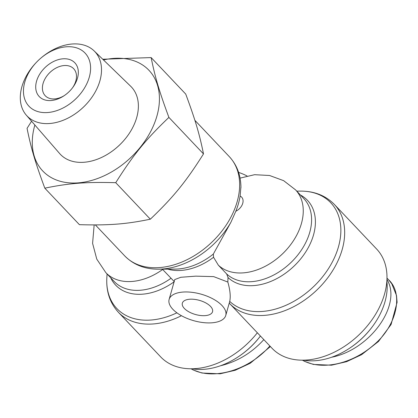 <?xml version="1.0" encoding="UTF-8"?>
<svg xmlns="http://www.w3.org/2000/svg" width="418" height="418" viewBox="0 0 418 418"><rect width="100%" height="100%" fill="white"/><g stroke="black" fill="none" stroke-linecap="round" stroke-linejoin="round"><path stroke-width="0.63" d="M348.675 348.821L349.114 348.539A62.528 43.425 -43.5 0 0 372.814 326.071L373.122 325.648A64.492 44.789 136.5 0 1 348.675 348.821A64.492 44.789 136.5 0 1 303.525 360.154M386.859 281.173A64.492 44.789 136.5 0 1 385.004 301.697A64.492 44.789 136.5 0 1 373.122 325.648M386.958 279.47C402.393 304.576 370.238 349.735 331.578 357.254M260.424 336.025A64.492 44.789 136.5 0 1 237.293 357.421L237.732 357.134A62.528 43.425 -43.5 0 0 260.435 336.03M237.293 357.421A64.492 44.789 136.5 0 1 192.144 368.754M263.821 339.609C251.72 352.98 237.178 361.727 220.202 365.849M240.92 186.935L240.11 196.079A71.342 49.549 136.5 0 1 235.82 211.247L230.924 222.256L213.332 254.06L213.541 257.274L218.353 265.184A53.948 37.468 -43.5 0 0 282.981 253.392A53.948 37.468 -43.5 0 0 295.552 189.866L283.655 180.67L269.553 175.492L254.604 174.693L240.052 178.125M162.356 269.161L174.322 281.664M169.128 299.419L174.745 279.564L180.785 277.286L195.723 276.146L213.697 276.627L227.836 282.051C230.135 290.108 230.762 296.566 229.722 301.415L225.757 315.444A29.427 13.768 -164.2 0 0 221.373 304.889A29.427 13.768 -164.2 0 0 191.13 292.229A29.427 13.768 -164.2 0 0 169.128 299.419A29.427 13.768 -164.2 0 0 172.874 309.33A29.427 13.768 -164.2 0 0 203.164 322.576A29.427 13.768 -164.2 0 0 225.757 315.444M295.552 189.866L303.886 198.66A53.948 37.468 136.5 0 1 291.315 262.18A53.948 37.468 136.5 0 1 226.681 273.973L228.014 277.515L227.836 282.051M226.681 273.973L218.353 265.184M181.443 315.71A72.089 50.066 -43.5 0 1 118.346 312.225L160.658 356.873A72.089 50.066 -43.5 0 0 257.347 332.775M184.338 308.442A15.696 7.341 15.8 0 1 182.342 303.16A15.696 7.341 15.8 0 1 199.438 300.364A15.696 7.341 15.8 0 1 212.543 311.708A15.696 7.341 15.8 0 1 200.494 315.506A15.696 7.341 15.8 0 1 184.338 308.442M238.594 172.409A29.427 13.768 15.8 0 1 247.017 175.947M376.686 249.091A72.089 50.066 136.5 0 1 358.801 335.022A72.089 50.066 136.5 0 1 272.034 348.272L229.722 303.63A72.089 50.066 -43.5 0 0 316.489 290.379A72.089 50.066 -43.5 0 0 334.374 204.444L376.686 249.091M64.257 95.617A19.615 13.622 136.5 0 1 45.212 95.717A19.615 13.622 136.5 0 1 45.724 77.623A19.615 13.622 136.5 0 1 64.168 65.542A19.615 13.622 136.5 0 1 73.688 68.73A19.615 13.622 136.5 0 1 72.57 87.743M62.925 58.807A24.521 17.028 -43.5 0 0 35.718 87.32A24.521 17.028 -43.5 0 0 63.682 95.999A24.521 17.028 -43.5 0 0 72.978 87.19A24.521 17.028 -43.5 0 0 62.925 58.807M89.29 77.168A38.644 26.841 136.5 0 1 38.352 111.726A38.644 26.841 136.5 0 1 36.11 62.653A38.644 26.841 136.5 0 1 41.163 57.867A38.644 26.841 136.5 0 1 78.129 48.415A38.644 26.841 136.5 0 1 89.29 77.168M102.744 59.241L151.138 57.579C155.167 77.539 159.347 91.61 168.898 117.401C145.809 139.45 133.305 154.812 115.739 182.692C85.857 181.872 69.174 183.162 44.815 188.168C35.258 162.383 31.084 148.312 27.055 128.352L31.569 121.225M34.861 125.008A73.171 50.818 -43.5 0 0 78.077 182.875A73.171 50.818 -43.5 0 0 156.954 115.922A73.171 50.818 -43.5 0 0 103.492 59.962M44.815 188.168L79.41 224.67C109.291 225.49 125.975 224.205 150.334 219.194C173.423 197.144 185.926 181.783 203.493 153.902L168.898 117.401M203.493 153.902C199.464 133.943 195.29 119.872 185.733 94.081L151.138 57.579M150.334 219.194L115.739 182.692M36.11 62.653L35.608 63.186A46.738 32.458 -43.5 0 0 26.324 115.18A46.738 32.458 -43.5 0 0 66.399 118.89A46.738 32.458 -43.5 0 0 99.928 80.742A46.738 32.458 -43.5 0 0 94.139 50.912A46.738 32.458 -43.5 0 0 41.722 57.397L41.163 57.867M94.139 50.912L130.662 86.239A48.943 33.994 136.5 0 1 136.723 117.484A48.943 33.994 136.5 0 1 101.611 157.429A48.943 33.994 136.5 0 1 59.643 153.547L26.324 115.18M388.134 279.297L388.615 279.799C403.861 293.687 396.713 326.228 373.546 345.111C350.974 364.768 320.69 370.594 302.465 360.164M269.887 346.005C247.43 371.529 211.419 380.552 191.083 368.765M240.935 187.792L240.925 186.658C240.658 174.781 236.797 164.781 229.33 156.672A72.089 50.066 136.5 0 1 239.639 183.795A72.089 50.066 136.5 0 1 195.514 254.97A72.089 50.066 136.5 0 1 124.679 255.853C133.467 264.761 144.722 269.208 158.443 269.182A70.632 49.052 -43.5 0 0 230.924 222.256M213.332 254.06A55.406 38.482 136.5 0 1 175.215 269.093L158.443 269.182M167.702 269.135A53.948 37.468 -43.5 0 0 213.541 257.274M240.11 196.079A9.807 6.813 136.5 0 1 242.743 203.294A9.807 6.813 136.5 0 1 235.82 211.247M94.16 224.926L92.592 243.354L96.772 259.129L105.869 272.682A53.948 37.468 -43.5 0 0 162.665 269.485M228.014 277.515A55.406 38.482 -43.5 0 0 298.828 261.104A55.406 38.482 -43.5 0 0 300.401 194.976M296.759 191.136L300.605 191.115A70.632 49.052 136.5 0 1 328.417 268.701A70.632 49.052 136.5 0 1 229.728 301.415M110.713 277.792A55.406 38.482 -43.5 0 0 174.107 281.816M170.993 278.273A53.948 37.468 136.5 0 1 114.198 281.476L105.869 272.682M176.892 312.821A70.632 49.052 136.5 0 1 106.841 277.792L107.071 273.952M229.242 303.113A72.089 50.066 -43.5 0 0 229.722 303.63L229.242 303.113M388.594 279.773L391.76 283.738L396.504 295.505L397.1 302.324L391.091 324.483L378.489 341.48L361.617 354.657L346.616 361.669L331.516 365.201L313.406 364.439L304.779 361.45L302.36 360.164M388.609 279.804L386.995 278.101M270.399 346.548L250.241 363.258L235.24 370.264L220.134 373.802L202.025 373.034L193.398 370.05L190.984 368.765M229.33 156.672L194.877 120.316M124.679 255.853L95.367 224.921M118.346 312.225C109.918 302.972 106.083 291.492 106.841 277.792M300.605 191.115C314.326 191.089 325.585 195.535 334.374 204.444"/></g></svg>
